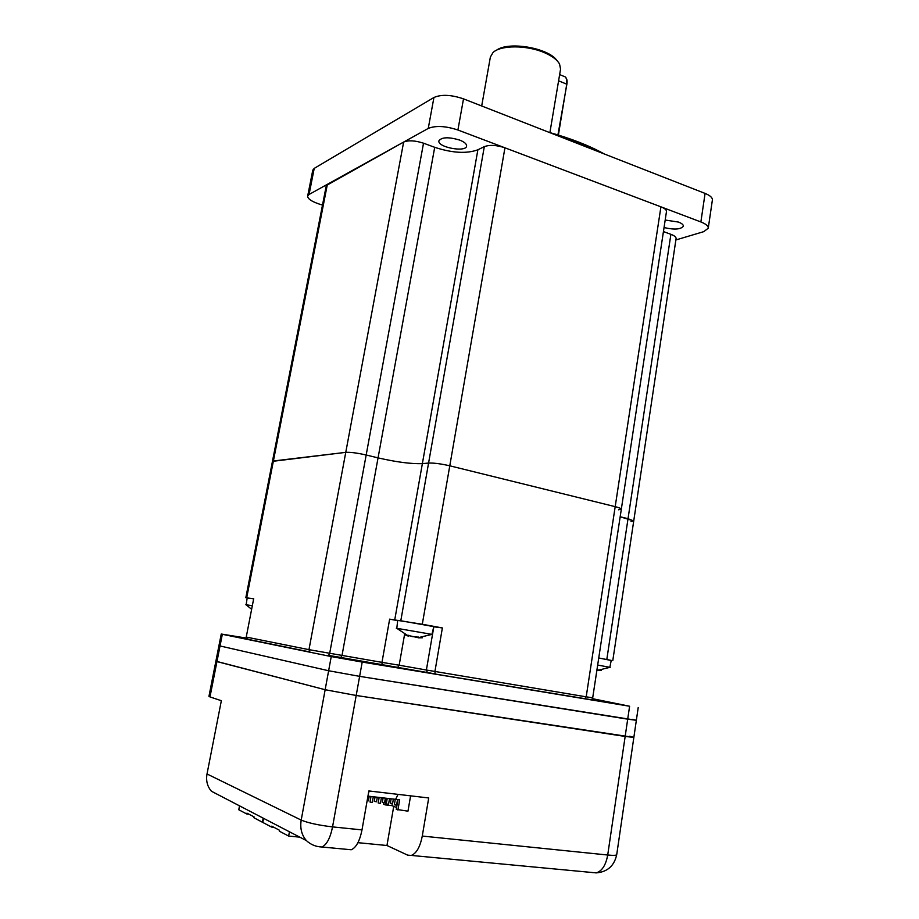 <?xml version="1.0" encoding="UTF-8"?>
<svg xmlns="http://www.w3.org/2000/svg" width="919" height="919" viewBox="0 0 919 919"><rect width="100%" height="100%" fill="white"/><g stroke="black" fill="none" stroke-linecap="round" stroke-linejoin="round"><path stroke-width="1.38" d="M549.895 132.6L560.556 69.132L559.556 64.031C557.19 59.804 552.158 56.013 544.45 52.682C526.943 44.962 500.487 45.008 493.032 52.544L490.378 57.012L481.694 105.972M496.616 50.177C508.621 41.033 548.735 47.96 556.983 60.597M598.751 657.958L611.215 660.497M606.816 659.428L628.033 518.695L620.164 516.777L633.731 520.958L628.033 518.695L670.893 234.322C674.454 235.678 676.189 237.102 676.085 238.584L633.731 520.958L631.031 521.498M247.154 598.028L253.701 598.648L246.235 637.074L308.968 649.664L381.971 662.358L389.645 619.153L422.292 624.254L449.782 465.807L615.19 506.656C619.245 507.679 621.278 508.517 621.324 509.172C621.278 508.517 619.245 507.679 615.19 506.656L660.922 206.832C664.736 208.337 666.585 209.923 666.47 211.588L621.324 509.172L618.544 509.792M246.706 597.764L273.391 460.982L272.461 461.361L345.762 452.355C350.484 452.102 357.296 452.975 366.176 454.997L378.054 457.88C396.652 462.131 411.425 464.038 422.372 463.624L428.576 463.061C433.871 462.866 440.948 463.785 449.782 465.807L615.19 506.656L586.196 696.832L592.698 697.82L621.324 509.172M596.982 669.698L592.835 696.912M433.745 626.781L442.372 627.941L434.894 671.697L435.25 674.052L589.516 699.428M442.372 627.941L422.292 624.254M389.645 619.153L397.663 620.624M246.235 637.074L248.44 639.555L310.473 652.249M404.601 634.282L399.168 665.218L381.971 662.358L382.086 664.69L328.37 655.419M246.154 604.828L247.177 597.901L253.667 598.82M245.844 604.736L252.323 605.713M396.79 628.366L397.709 620.371L399.627 620.543L433.779 626.609L431.941 634.443M396.319 628.228L432.424 634.466M418.559 637.832L422.441 637.775L418.191 637.683L406.037 634.983M411.988 636.591L418.26 637.131M407.06 635.764L408.702 636.074L408.829 635.339M404.682 634.328L405.98 635.316M598.74 657.981L611.227 660.393L609.848 667.378M597.672 665.057L610.182 667.389M596.994 669.526L597.775 669.767M597.913 670.422L601.348 670.33L597.741 670.031M663.438 231.565L670.893 234.322M245.832 597.695L326.302 185.569L403.636 142.066C408.495 140.113 415.124 140.492 423.521 143.192L434.71 147.316C452.309 153.048 466.703 153.875 477.88 149.797L484.313 146.638C489.712 144.674 496.593 145.064 504.945 147.81L660.922 206.832M394.733 619.877L422.372 463.624L428.576 463.061L484.313 146.638M477.88 149.797L422.372 463.624C411.425 464.038 396.652 462.131 378.054 457.88L342.029 655.373L340.869 657.453L328.542 655.408L329.691 653.317L366.176 454.997L378.054 457.88L434.71 147.316M327.382 184.317L273.391 460.982L345.762 452.355L403.636 142.066M504.945 147.81L449.782 465.807C440.948 463.785 433.871 462.866 428.576 463.061L400.81 620.681M423.521 143.192L366.176 454.997C357.296 452.975 350.484 452.102 345.762 452.355L308.968 649.664L309.806 651.939L247.418 639.199M549.286 132.428C570.952 138.459 589.274 145.627 604.242 153.944M596.718 151.003L580.13 143.766L561.498 137.207M307.67 196.08L312.793 170.118L314.218 168.395L433.929 97.494C441.361 94.243 451.218 94.703 463.509 98.861L705.08 193.415C710.123 195.471 712.558 197.654 712.386 199.974L708.25 228.245C708.411 226.051 705.953 223.96 700.875 221.95L457.903 130.004C445.554 125.949 435.663 125.421 428.254 128.43L309.071 194.46L307.67 196.08C307.635 198.688 311.288 201.284 318.617 203.846L322.489 205.132M459.523 140.021C464.382 141.951 466.749 143.961 466.611 146.075C466.059 152.692 437.134 147.224 438.914 140.825C441.717 137.092 448.587 136.828 459.523 140.021M665.184 220.032L678.452 222.065C681.829 223.386 683.46 224.764 683.368 226.212C680.761 229.463 674.328 229.911 664.046 227.556M675.879 239.951L703.736 231.657L708.25 228.245M357.928 842.677L386.956 845.503L407.691 855.152L411.298 855.428C416.479 853.383 420.132 846.927 422.269 836.06L607.712 855.015L625.161 736.441L633.846 737.406L356.193 695.476L325.142 689.721L215.885 661.186L216.953 661.577L209.98 696.924L208.946 696.372L218.952 645.643L220.032 645.965L218.952 645.643L221.249 634.03L222.329 634.294L216.953 661.577L325.142 689.721L356.193 695.476L332.552 826.893L361.994 829.903C359.754 841.011 356.17 847.628 351.23 849.765L321.891 846.996C326.704 844.825 330.254 838.117 332.552 826.893C318.594 825.239 308.152 822.964 301.202 820.093L328.634 670.744L220.032 645.965L328.634 670.744L359.628 676.35L328.634 670.744L331.242 656.568L222.329 634.294M616.718 854.647C616.419 855.44 613.421 855.566 607.712 855.015C605.874 865.124 602.048 871.074 596.236 872.889C607.436 871.947 614.26 865.87 616.718 854.647L636.35 720.301L359.628 676.35L356.193 695.476L625.161 736.441L627.7 719.163L636.35 720.301L632.226 719.301M383.889 802.678L383.614 804.24L385.176 804.872L391.931 805.63L396.606 807.525M397.973 799.599L396.284 809.386L407.967 811.167L410.598 795.843M391.931 805.63L392.275 803.62M367.956 796.141L399.673 799.794L397.904 810.053M385.176 804.872L386.325 798.255M373.286 796.75L372.287 802.448L370.024 802.057L371.012 796.486M381.431 797.692L380.432 803.367L378.18 802.976L379.145 797.428M389.518 798.622L388.53 804.274L386.279 803.895L387.244 798.358M397.548 799.541L396.571 805.182L394.331 804.803L395.285 799.289M369.208 796.279L368.404 800.851L367.141 800.759M377.318 797.221L376.514 801.77L374.274 801.379L375.055 796.957M385.371 798.14L384.579 802.678L382.338 802.298L383.108 797.887M393.378 799.071L392.585 803.585L390.357 803.206L391.126 798.806M395.629 799.323L398.065 794.372M368.542 792.81L369.404 791.018M273.816 827.284L271.553 827.054L271.714 826.17L279.514 830.271L279.342 831.167L288.646 836.072L289.439 831.787M299.778 837.152L288.646 836.072M271.553 827.054L262.788 822.436L263.558 818.335M248.98 814.223L246.797 813.993L246.947 813.154L254.081 816.899L253.92 817.749L262.397 822.229L263.167 818.14M246.797 813.993L238.779 809.765L239.526 805.848M422.269 836.06L428.713 797.968L368.864 790.949L361.994 829.903M633.846 737.406L629.745 736.234M221.674 796.578L211.45 791.259C207.326 786.515 205.845 780.748 207.016 773.97L221.353 700.715L209.98 696.924M393.734 806.365L386.956 845.503M221.249 634.03L246.349 638.062M592.364 698.647L629.607 706.24L362.201 662.071L359.628 676.35L627.7 719.163L629.607 706.24M331.242 656.568L362.201 662.071M435.376 674.109L427.312 672.375L426.382 670.02L586.196 696.832L584.645 698.773M427.863 672.616L382.086 664.69M433.825 626.792L426.382 670.02L399.168 665.218L397.766 667.286M381.971 664.609L340.696 657.464M558.603 80.815L566.426 84.043C567.057 79.413 566.253 76.863 564.002 76.403L559.648 74.588M557.925 134.932L566.828 84.456C567.505 80.964 566.954 78.437 565.185 76.863M566.678 84.628L558.384 135.07M428.254 128.43L433.929 97.494M309.071 194.46L314.218 168.395M457.903 130.004L463.509 98.861M700.875 221.95L705.08 193.415M207.016 773.97L301.202 820.093C299.904 828.191 301.627 835.026 306.383 840.586C310.748 844.653 315.929 846.79 321.891 846.996M593.318 872.613L592.077 872.545M612.778 660.658L633.731 520.958M435.124 673.937L381.994 664.644M435.25 674.052L584.886 698.785C590.526 700.002 593.134 699.681 592.698 697.82M246.074 604.748L251.634 609.308M396.663 628.24L408.22 635.879M418.191 637.683L432.102 634.363M408.231 635.948L408.346 635.27M418.179 637.614L418.271 637.028M597.672 670.33L609.952 667.32M411.298 855.428L596.236 872.889M211.45 791.259L306.383 840.586M636.35 720.301L638.211 707.527"/></g></svg>
